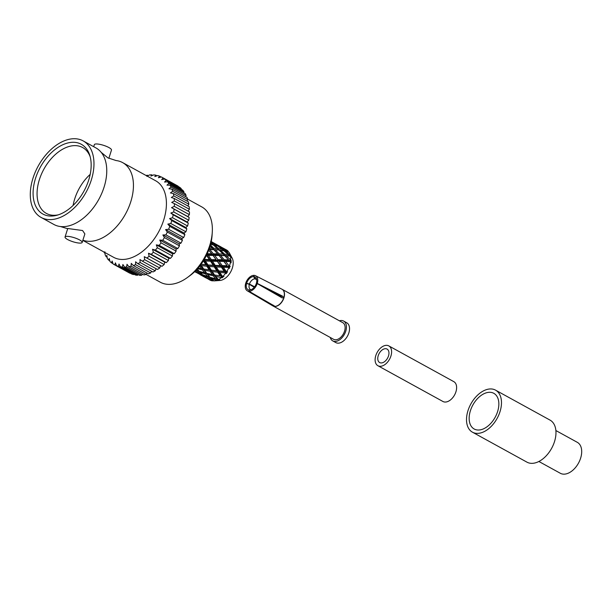 <?xml version="1.0" encoding="UTF-8"?>
<svg xmlns="http://www.w3.org/2000/svg" width="612" height="612" viewBox="0 0 612 612"><rect width="100%" height="100%" fill="white"/><g stroke="black" fill="none" stroke-linecap="round" stroke-linejoin="round"><path stroke-width="0.92" d="M83.171 140.905A43.666 27.28 118.8 0 1 88.969 186.308A43.666 27.28 118.8 0 1 49.304 219.616A43.666 27.28 118.8 0 1 41.088 217.436A43.666 27.28 118.8 0 1 35.289 172.033A43.666 27.28 118.8 0 1 74.962 138.725A43.666 27.28 118.8 0 1 83.171 140.905L95.969 147.943A43.666 27.28 118.8 0 1 101.217 152.38L107.888 157.858L116.081 160.551A43.666 27.28 118.8 0 1 122.637 162.608A43.666 27.28 118.8 0 1 128.444 208.011A43.666 27.28 118.8 0 1 88.771 241.319A43.666 27.28 118.8 0 1 82.888 240.195M65.048 237.012L67.748 228.498L82.589 230.533L84.869 233.929L82.169 242.444A8.981 2.119 17.6 0 1 76.645 242.704A8.981 2.119 17.6 0 1 67.618 239.529A8.981 2.119 17.6 0 1 65.048 237.012A8.981 2.119 17.6 0 1 70.571 236.745A8.981 2.119 17.6 0 1 79.606 239.927A8.981 2.119 17.6 0 1 82.169 242.444M90.194 174.374A36.766 22.965 -61.2 0 0 74.748 198.793A36.766 22.965 -61.2 0 0 73.111 205.433M90.194 156.81A37.6 23.493 -61.2 0 0 82.872 147.668A37.6 23.493 -61.2 0 0 39.382 179.637A37.6 23.493 -61.2 0 0 46.634 213.557A37.6 23.493 -61.2 0 0 58.285 214.843M35.55 178.291A39.818 24.878 -61.2 0 0 56.939 215.248A39.818 24.878 -61.2 0 0 88.709 180.05A39.818 24.878 -61.2 0 0 89.811 155.463A39.818 24.878 -61.2 0 0 63.694 144.356A39.818 24.878 -61.2 0 0 35.55 178.291M93.697 146.696L94.355 144.639A8.981 2.119 17.6 0 1 99.878 144.371A8.981 2.119 17.6 0 1 108.913 147.553A8.981 2.119 17.6 0 1 111.476 150.07L108.844 158.355M101.217 152.38A43.666 27.28 118.8 0 1 99.419 198.242A43.666 27.28 118.8 0 1 62.095 226.654A43.666 27.28 118.8 0 1 60.443 226.532A43.666 27.28 118.8 0 1 53.887 224.466L41.088 217.436M122.637 162.608L155.624 180.747A43.666 27.28 118.8 0 1 161.423 226.149A43.666 27.28 118.8 0 1 121.75 259.457A43.666 27.28 118.8 0 1 113.541 257.269L82.827 240.386M146.046 175.483A49.779 31.097 118.8 0 1 147.339 175.231L146.834 176.302L149.512 174.94A49.779 31.097 118.8 0 1 151.669 174.825L150.935 176.088L153.742 174.894A49.779 31.097 118.8 0 1 155.777 175.147L154.813 176.57L157.72 175.575A49.779 31.097 118.8 0 1 159.61 176.187L158.416 177.732L161.392 176.967A49.779 31.097 118.8 0 1 162.073 177.327A49.779 31.097 118.8 0 1 163.106 177.939L161.675 179.576L164.697 179.056A49.779 31.097 118.8 0 1 166.204 180.364L164.544 182.062L167.581 181.81A49.779 31.097 118.8 0 1 168.858 183.432L166.977 185.145L169.998 185.176A49.779 31.097 118.8 0 1 171.031 187.088L168.943 188.787L171.918 189.108A49.779 31.097 118.8 0 1 172.683 191.281L170.396 192.925L173.303 193.537A49.779 31.097 118.8 0 1 173.785 195.939L171.322 197.492L174.129 198.403A49.779 31.097 118.8 0 1 174.328 200.996L171.704 202.419L174.389 203.628A49.779 31.097 118.8 0 1 174.298 206.366L171.544 207.629L174.076 209.12A49.779 31.097 118.8 0 1 173.701 211.959L170.832 213.045L173.188 214.804A49.779 31.097 118.8 0 1 172.538 217.704L169.585 218.568L171.758 220.58A49.779 31.097 118.8 0 1 170.832 223.495L167.826 224.114L169.792 226.363A49.779 31.097 118.8 0 1 168.606 229.248L165.577 229.607L167.321 232.055A49.779 31.097 118.8 0 1 165.906 234.863L162.876 234.954L164.399 237.578A49.779 31.097 118.8 0 1 162.761 240.264L159.763 240.065L161.055 242.842A49.779 31.097 118.8 0 1 159.235 245.358L156.297 244.869L157.353 247.753A49.779 31.097 118.8 0 1 155.371 250.071L152.518 249.283L153.344 252.243A49.779 31.097 118.8 0 1 151.233 254.324L148.494 253.238L149.091 256.244A49.779 31.097 118.8 0 1 146.888 258.05L144.287 256.673L144.669 259.679A49.779 31.097 118.8 0 1 142.405 261.186L139.972 259.542L140.148 262.51A49.779 31.097 118.8 0 1 137.853 263.688L135.596 261.783L135.589 264.682A49.779 31.097 118.8 0 1 133.301 265.524L131.251 263.374L131.067 266.166A49.779 31.097 118.8 0 1 128.834 266.648L126.99 264.285L126.661 266.939A49.779 31.097 118.8 0 1 124.504 267.054L122.89 264.499L122.431 266.985L137.501 275.27A49.779 31.097 118.8 0 1 135.466 275.017L120.396 266.733L119.003 264.017L118.453 266.304L133.523 274.589A49.779 31.097 118.8 0 1 131.626 273.977L116.563 265.692L115.408 262.846L114.781 264.912L129.851 273.197A49.779 31.097 118.8 0 1 129.17 272.837L114.1 264.552A49.779 31.097 118.8 0 1 113.067 263.94L112.149 261.01L111.476 262.816L112.975 263.642M187.609 199.114L201.738 206.879A42.985 26.852 118.8 0 1 212.272 232.308A42.985 26.852 118.8 0 1 187.417 277.496A42.985 26.852 118.8 0 1 168.392 284.366A42.985 26.852 118.8 0 1 160.306 282.216L146.153 274.436A49.779 31.097 118.8 0 1 143.904 274.933L128.834 266.648M212.272 232.308L212.081 235.299A38.464 24.029 118.8 0 1 189.842 275.737L187.417 277.496M228.383 254.592L223.885 250.744L220.397 250.193L224.65 254.187L228.383 254.592L229.278 255.923L229.752 254.783L225.178 251.012L228.965 252.251A17.197 10.741 118.8 0 1 229.37 252.932L232.124 258.019A13.816 8.629 118.8 0 1 230.693 271.866A13.816 8.629 118.8 0 1 219.769 280.487L214.001 280.893A17.197 10.741 118.8 0 1 213.894 280.893L215.378 280.793M226.517 250.545L221.475 247.302L218.53 246.154L223.365 249.62L226.517 250.545L227.511 252.09L227.679 250.958L222.569 247.814L226.455 249.91A17.197 10.741 118.8 0 1 228.016 251.088L228.475 251.899M229.37 252.932A17.197 10.741 118.8 0 1 230.158 254.844L231.206 257.66L230.54 256.566A17.197 10.741 118.8 0 1 230.686 259.97L231.344 261.056L230.854 261.347L231.152 262.808L230.456 262.02A17.197 10.741 118.8 0 1 229.515 265.769L230.211 266.557L229.423 267.069L229.523 268.354L228.704 267.88A17.197 10.741 118.8 0 1 226.822 271.46L227.633 271.942L226.547 272.547L226.539 273.549L225.537 273.342A17.197 10.741 118.8 0 1 222.952 276.28L223.961 276.486L222.6 277.045L222.607 277.68L221.368 277.672A17.197 10.741 118.8 0 1 218.446 279.577L219.677 279.577L216.778 280.296A17.197 10.741 118.8 0 1 214.001 280.893M223.158 254.072L219.02 250.04L215.363 249.788L219.18 253.881L223.158 254.072L224.038 255.273L230.877 256.183L226.241 255.77L230.686 259.97M230.441 262.012L231.152 262.808L230.035 261.531L225.606 261.439L228.98 265.761L229.515 265.769M157.001 175.82L155.777 175.147M161.147 177.029L159.61 176.187M162.073 177.327L177.143 185.612A49.779 31.097 118.8 0 1 178.176 186.224L163.106 177.939M164.697 179.056L179.767 187.349A49.779 31.097 118.8 0 1 181.274 188.649L166.204 180.364M167.581 181.81L182.651 190.095A49.779 31.097 118.8 0 1 183.929 191.717L168.858 183.432M169.998 185.176L185.069 193.461A49.779 31.097 118.8 0 1 186.102 195.373L171.031 187.088M171.918 189.108L186.989 197.393A49.779 31.097 118.8 0 1 187.754 199.566L172.683 191.281M173.303 193.537L188.366 201.83A49.779 31.097 118.8 0 1 188.856 204.224L173.785 195.939M174.129 198.403L189.2 206.695A49.779 31.097 118.8 0 1 189.399 209.281L174.328 200.996M174.389 203.628L189.452 211.913A49.779 31.097 118.8 0 1 189.368 214.651L174.298 206.366M174.076 209.12L189.139 217.405A49.779 31.097 118.8 0 1 188.771 220.251L173.701 211.959M173.188 214.804L188.259 223.089A49.779 31.097 118.8 0 1 187.609 225.989L172.538 217.704M171.758 220.58L186.828 228.865A49.779 31.097 118.8 0 1 185.903 231.78L170.832 223.495M169.792 226.363L184.862 234.648A49.779 31.097 118.8 0 1 183.677 237.532L168.606 229.248M167.321 232.055L182.391 240.348A49.779 31.097 118.8 0 1 180.976 243.148L165.906 234.863M164.399 237.578L179.469 245.863A49.779 31.097 118.8 0 1 177.832 248.548L162.761 240.264M161.055 242.842L176.126 251.127A49.779 31.097 118.8 0 1 174.305 253.643L159.235 245.358M157.353 247.753L172.423 256.038A49.779 31.097 118.8 0 1 170.434 258.356L155.371 250.071M153.344 252.243L168.415 260.528A49.779 31.097 118.8 0 1 166.303 262.609L151.233 254.324M149.091 256.244L164.161 264.529A49.779 31.097 118.8 0 1 161.958 266.335L146.888 258.05M144.669 259.679L159.74 267.972A49.779 31.097 118.8 0 1 157.475 269.471L142.405 261.186M140.148 262.51L155.219 270.802A49.779 31.097 118.8 0 1 152.924 271.98L137.853 263.688M135.589 264.682L150.659 272.975A49.779 31.097 118.8 0 1 148.372 273.809L133.301 265.524M131.067 266.166L146.138 274.459L147.018 273.059M126.661 266.939L141.732 275.224A49.779 31.097 118.8 0 1 139.574 275.339L124.504 267.054M122.431 266.985A49.779 31.097 118.8 0 1 120.396 266.733M118.453 266.304A49.779 31.097 118.8 0 1 116.563 265.692M114.781 264.912A49.779 31.097 118.8 0 1 114.1 264.552M111.476 262.816A49.779 31.097 118.8 0 1 109.969 261.515L109.273 258.524L108.592 260.069L109.785 260.727M108.592 260.069A49.779 31.097 118.8 0 1 107.314 258.448L106.84 255.441L106.174 256.703L107.115 257.224M106.174 256.703A49.779 31.097 118.8 0 1 105.142 254.791L104.882 251.8L104.254 252.771L104.996 253.177M104.254 252.771A49.779 31.097 118.8 0 1 103.964 252.006M148.104 175.652L147.339 175.231M214.07 280.747L212.364 280.847A17.197 10.741 118.8 0 1 209.931 280.067L209.327 279.738L209.931 280.067M207.078 253.72L211.706 253.789L208.715 250.17L212.601 254.684L213.412 253.812L217.62 253.85L213.871 249.704L209.778 249.543L213.412 253.812M209.511 247.959L212.341 248.12L210.138 245.947M209.778 249.543L209.029 249.329M211.706 253.789L213.007 255.441L208.325 255.38L211.385 259.656L216.158 259.695L213.007 255.441M210.406 245.007L213.81 248.227L217.405 248.548L213.045 244.785L210.574 244.379M215.363 249.788L213.198 249.313L213.81 248.227M217.62 253.85L218.453 254.883L219.18 253.881M212.341 248.12L213.871 249.704M214.299 245.03L218.729 248.717L222.102 249.321L217.375 245.787L213.221 244.93M217.405 248.548L218.247 249.857L220.886 250.262L218.247 249.857L218.729 248.717M226.241 255.77L224.038 255.273L224.65 254.187M209.151 249L219.02 250.04M229.752 254.783L230.158 254.844M222.102 249.321L223.036 250.775L223.365 249.62M218.53 246.154L217.841 246.123M225.178 251.012L224.076 250.905M204.301 259.358L209.465 259.603L206.451 255.342M208.325 255.38L206.206 254.439L210.482 260.192L211.385 259.656M209.465 259.603L210.482 260.192L210.566 261.217L205.38 260.972L207.996 264.965L213.221 265.287L210.566 261.217M222.531 259.74L219.004 255.464L214.728 255.449L217.948 259.695L222.531 259.74L223.441 260.643L219.471 256.015M214.728 255.449L212.601 254.684L206.206 254.439M216.158 259.695L212.601 254.684L218.453 254.883L219.004 255.464M219.157 261.339L222.225 265.616L227.144 265.73L223.847 261.408L219.157 261.339L217.069 260.414L217.948 259.695M228.605 259.893L224.711 255.671L220.618 255.495L224.252 259.771L228.605 259.893L229.485 260.942L230.211 259.947M220.618 255.495L218.453 254.883L224.711 255.671M225.606 261.439L223.441 260.643L224.252 259.771M230.54 256.566L230.051 256.107M220.289 265.554L217.321 261.316L212.486 261.27L215.195 265.371L220.289 265.554L221.322 266.151L217.321 261.316M200.422 264.162L205.923 264.782L203.337 260.834M205.38 260.972L203.421 259.733L207.124 265.095L207.996 264.965M205.923 264.782L207.124 265.095L206.871 266.243L201.356 265.562L203.712 269.028L209.197 269.869L206.871 266.243M212.486 261.27L210.482 260.192L203.421 259.733M213.221 265.287L214.284 265.707L210.482 260.192L223.441 260.643L223.847 261.408M216.22 266.931L218.844 270.925L224.206 271.323L221.406 267.176L216.22 266.931L214.284 265.707L215.195 265.371M228.704 267.88L228.352 267.383L223.372 267.253L221.322 266.151L222.225 265.616M227.144 265.73L223.441 260.643L229.485 260.942L230.035 261.531M229.423 267.069L228.1 266.48L228.98 265.761M230.854 261.347L229.485 260.942L231.344 261.056M216.747 270.733L214.208 266.817L208.944 266.442L211.293 270.137L217.964 271.062L214.284 265.707L214.208 266.817M198.212 267.918L201.555 268.622L199.749 266.036M201.356 265.562L200.614 264.92M201.555 268.622L202.985 268.737L200.399 265.195M204.576 270.282L206.764 273.357L212.379 274.574L210.069 271.208L204.576 270.282L202.985 268.737L203.712 269.028M208.944 266.442L207.124 265.095L201.065 264.308M212.196 271.521L214.552 274.987L220.182 275.913L217.719 272.21L212.196 271.521L210.474 270.053L209.197 269.869L210.474 270.053L207.124 265.095L221.322 266.151L221.406 267.176M212.379 274.574L213.825 274.696L210.474 270.053L211.293 270.137M225.537 273.342L225.231 272.883L219.83 272.432L217.964 271.062L218.844 270.925M223.372 267.253L226.226 271.437L226.822 271.46M224.206 271.323L225.315 271.774L221.322 266.151L228.1 266.48L228.352 267.383M226.547 272.547L225.315 271.774L226.226 271.437M229.523 268.354L228.1 266.48L230.211 266.557M219.83 272.432L222.317 276.203L222.952 276.28M197.217 269.043L199.107 271.292L204.63 272.83L202.434 269.854L196.796 268.523M196.039 270.305L196.957 270.611L196.368 269.961M196.957 270.611L198.625 270.619L197.852 271.552L195.611 270.749M204.63 272.83L206.152 272.86L202.985 268.737L202.434 269.854M207.629 274.482L209.947 277.251L215.615 278.873L213.282 275.813L207.629 274.482L206.764 273.357M221.368 277.672L215.462 276.272L213.825 274.696L214.552 274.987M220.634 275.974L221.506 276.119L217.964 271.062L210.474 270.053L210.069 271.208M222.6 277.045L221.506 276.119L222.317 276.203M226.539 273.549L225.315 271.774L217.964 271.062L217.719 272.21M227.633 271.942L225.315 271.774L225.231 272.883M215.462 276.272L218.446 279.577M207.782 276.563L205.479 273.908L199.979 272.271L202.228 274.589L207.782 276.563L209.465 276.578L208.692 277.519L203.146 275.423L205.64 277.412L211.132 279.814L208.692 277.519M194.8 271.453L200.147 273.771L197.852 271.552M199.979 272.271L199.221 271.33M200.147 273.771L201.899 273.755L201.05 274.551L195.756 272.133L203.559 276.417L201.05 274.551M208.944 276.096L206.152 272.86L205.479 273.908M215.615 278.873L217.183 278.927L213.825 274.696L213.282 275.813M218.132 279.944L217.796 279.416M222.607 277.68L221.506 276.119L221.1 277.274M216.778 280.296L210.857 278.253L213.894 280.893M196.406 272.562L195.121 271.927M203.146 275.423L202.664 274.75M203.559 276.417L204.332 276.417M210.857 278.253L210.077 277.297M211.132 279.814L212.93 279.814L212.081 280.617L206.642 278.116L209.763 279.975M218.255 280.189L217.183 278.927L216.51 279.975M207.384 278.598L200.246 274.727M205.471 276.448L204.576 277.075M211.224 241.579L211.622 241.832M218.583 245.596L222.516 247.814M219.494 246.123L211.691 241.832L219.8 246.605M211.025 242.536L212.517 243.653L215.539 244.502L210.635 241.335M210.849 243.278L211.278 243.369L210.903 243.071M215.539 244.502L216.48 246.024L216.648 244.892M211.278 243.369L212.196 244.808L212.517 243.653M181.144 189.269L181.274 188.649M183.646 192.681L183.929 191.717M185.612 196.636L186.102 195.373M187.02 201.08L187.754 199.566M187.846 205.953L188.856 204.224M188.083 211.163L189.399 209.281M189.139 217.405L187.785 216.564L189.368 214.651M188.259 223.089L187.073 221.972L188.771 220.251M186.828 228.865L185.826 227.503L187.609 225.989M184.862 234.648L184.067 233.05L185.903 231.78M182.391 240.348L181.818 238.542L183.677 237.532M179.469 245.863L179.117 243.89L180.976 243.148M176.126 251.127L176.011 249L177.832 248.548M172.423 256.038L172.538 253.804L174.305 253.643M168.415 260.528L168.759 258.218L170.434 258.356M164.161 264.529L164.743 262.173L166.303 262.609M159.74 267.972L160.535 265.608L161.958 266.335M155.219 270.802L156.106 268.722M150.659 272.975L151.569 271.238M141.732 275.224L142.52 274.176M137.501 275.27L138.144 274.551M133.523 274.589L133.944 274.184M152.64 175.361L151.669 174.825M223.961 276.486L220.297 275.928M210.474 270.053L209.48 269.9M144.287 256.673L160.535 265.608M148.494 253.238L164.743 262.173M152.518 249.283L168.759 258.218M156.297 244.869L172.538 253.804M159.763 240.065L176.011 249M162.876 234.954L179.117 243.89M165.577 229.607L181.818 238.542M167.826 224.114L184.067 233.05M169.585 218.568L185.826 227.503M170.832 213.045L187.073 221.972M171.544 207.629L187.785 216.564M256.55 283.563L257.269 283.417L282.805 296.292L283.218 297.478L282.277 297.968L257.216 283.578A8.599 5.37 -61.2 0 1 249.038 291.274L274.352 305.962M281.405 297.417L280.985 296.231L266.687 289.017M274.092 305.663L272.898 305.633L248.916 291.266L249.313 290.012L250.285 289.935M330.25 337.457A11.314 7.069 -61.2 0 0 332.744 340.892L335.835 342.598A11.314 7.069 -61.2 0 0 348.84 332.936A11.314 7.069 -61.2 0 0 346.736 322.769L343.646 321.07A11.314 7.069 -61.2 0 0 339.415 320.803M332.744 340.892A11.314 7.069 -61.2 0 0 345.742 331.23A11.314 7.069 -61.2 0 0 343.646 321.07M254.248 287.273L249.352 284.343A5.944 3.718 -61.2 0 0 250.43 289.507A5.944 3.718 -61.2 0 0 250.966 289.736M246.139 283.218L249.436 284.06L254.63 286.791M256.703 279.707L255.005 278.82L253.567 276.601L253.972 275.346A8.599 5.37 -61.2 0 0 245.794 283.035M257.269 283.417A8.599 5.37 -61.2 0 0 255.556 275.729A8.599 5.37 -61.2 0 0 254.087 275.346L253.689 276.601L255.212 278.827L256.68 279.569M249.352 284.343L245.741 283.203A8.599 5.37 -61.2 0 0 247.271 290.792L273.006 305.977L333.617 339.308A9.501 5.936 -61.2 0 0 344.533 331.191A9.501 5.936 -61.2 0 0 342.774 322.654L282.163 289.323A9.501 5.936 118.8 0 1 283.93 297.86A9.501 5.936 118.8 0 1 273.006 305.977A9.501 5.936 118.8 0 1 272.883 305.908M253.567 276.601A7.237 4.521 -61.2 0 0 246.697 283.065M255.005 278.82A5.944 3.718 -61.2 0 0 249.436 284.06M256.359 283.387A7.237 4.521 -61.2 0 0 256.237 278.276A7.237 4.521 -61.2 0 0 253.689 276.601M256.642 279.416A5.944 3.718 -61.2 0 0 256.16 279.087A5.944 3.718 -61.2 0 0 255.212 278.827M246.644 283.234A7.237 4.521 -61.2 0 0 249.313 290.012M247.271 290.792A8.599 5.37 -61.2 0 0 248.916 291.266M249.038 291.274L249.436 290.019A7.237 4.521 -61.2 0 0 249.788 290.004A7.237 4.521 -61.2 0 0 256.306 283.555L257.216 283.578M250.124 289.966L249.436 290.019M275.4 293.408A6.786 4.238 -61.2 0 0 275.033 293.806M280.472 295.971A6.786 4.238 -61.2 0 0 279.898 296.598M378.224 355.649A7.696 4.804 -61.2 0 0 379.654 362.556A7.696 4.804 -61.2 0 0 388.49 355.985A7.696 4.804 -61.2 0 0 387.067 349.077A7.696 4.804 -61.2 0 0 378.224 355.649M377.91 365.731L442.927 401.487A11.314 7.069 -61.2 0 0 455.925 391.818A11.314 7.069 -61.2 0 0 453.829 381.659L388.811 345.902A11.314 7.069 -61.2 0 0 375.806 355.564A11.314 7.069 -61.2 0 0 377.91 365.731A11.314 7.069 -61.2 0 0 390.907 356.069A11.314 7.069 -61.2 0 0 388.811 345.902M472.441 432.179L526.932 462.144A23.983 14.979 -61.2 0 0 554.495 441.657A23.983 14.979 -61.2 0 0 550.05 420.115L495.559 390.15A23.983 14.979 -61.2 0 0 467.989 410.637A23.983 14.979 -61.2 0 0 472.441 432.179A23.983 14.979 -61.2 0 0 500.004 411.692A23.983 14.979 -61.2 0 0 495.559 390.15M538.874 461.479L560.332 473.275A17.649 11.024 -61.2 0 0 580.612 458.204A17.649 11.024 -61.2 0 0 577.338 442.346L555.887 430.55M497.594 411.608A20.364 12.722 -61.2 0 0 493.815 393.317A20.364 12.722 -61.2 0 0 470.406 410.713A20.364 12.722 -61.2 0 0 474.185 429.004A20.364 12.722 -61.2 0 0 497.594 411.608M280.985 296.231L282.805 296.292M272.891 305.625L273.059 305.067M272.761 305.839A9.501 5.936 -61.2 0 0 283.777 297.776A9.501 5.936 -61.2 0 0 281.918 289.193L282.163 289.323A9.501 5.936 118.8 0 0 282.04 289.262M60.443 226.532L67.68 228.727M198.135 270.16L197.179 269.058M201.761 275.576L206.022 277.917M220.121 246.429L220.794 246.797M255.556 275.729L281.918 289.193"/></g></svg>
